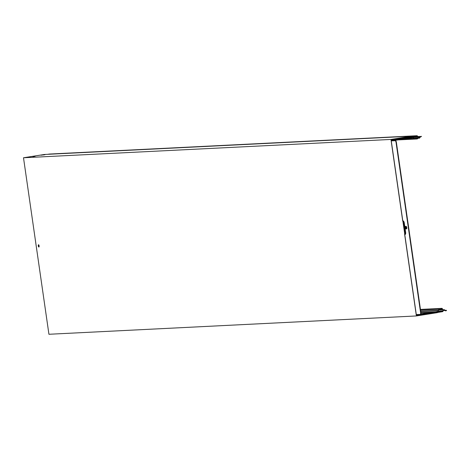 <?xml version="1.0" encoding="UTF-8"?>
<svg xmlns="http://www.w3.org/2000/svg" width="470" height="470" viewBox="0 0 470 470"><rect width="100%" height="100%" fill="white"/><g stroke="black" fill="none" stroke-linecap="round" stroke-linejoin="round"><path stroke-width="0.7" d="M437.699 312.444A0.917 0.858 -92.9 0 1 437.253 312.668L417.243 315.816L417.196 315.458L416.696 315.54L416.561 314.595M391.31 140.835L391.81 139.308L411.814 136.159L44.333 154.489L23.5 157.767L48.933 334.27L416.414 315.946L417.243 315.816L417.513 315.088L424.075 314.583L442.429 311.698A0.917 0.858 87.1 0 0 443.157 310.864A0.917 0.858 -92.9 0 1 444.785 310.429A1.01 0.946 87.1 0 0 445.349 310.811L446.388 310.647M416.414 315.946L416.226 314.606M391.187 140.841L390.981 139.437L23.5 157.767M38.869 247.044A1.157 0.4 81.1 0 1 38.299 245.933A1.157 0.4 81.1 0 1 38.522 244.747A1.157 0.4 81.1 0 1 39.098 245.834A1.157 0.4 81.1 0 1 38.881 247.038A1.157 0.4 81.1 0 1 38.869 247.044M412.46 136.84A0.917 0.858 -92.9 0 0 412.29 136.846L392.286 139.995L391.81 139.308L390.981 139.437M32.882 156.598L35.103 156.263L32.882 156.598M41.066 155.206L44.703 154.63L41.066 155.206M42.799 155.035L45.026 154.701L42.799 155.035M445.184 310.353L446.447 310.3L445.29 310.423A0.652 0.611 -92.9 0 1 445.049 310.212A1.369 1.281 87.1 0 0 442.822 310.835A0.558 0.523 -92.9 0 1 442.382 311.346L421.749 314.524L421.802 314.877M419.211 314.459L417.466 314.736L421.749 314.524M417.466 314.736L417.196 315.458M445.507 310.482L445.672 310.829M415.697 136.676L420.233 136.553A1.01 0.946 87.1 0 0 419.804 137.099A1.01 0.946 -92.9 0 1 418.124 137.181A0.917 0.858 87.1 0 0 417.196 136.606L396.568 139.778L396.621 140.131L417.248 136.958A0.558 0.523 -92.9 0 1 417.812 137.31A1.269 1.193 87.1 0 0 420.121 137.216A0.652 0.611 -92.9 0 1 420.292 136.946L421.308 136.611M391.857 139.661L392.332 140.348L396.621 140.131M428.564 313.331L425.233 313.737L428.564 313.361M403.378 138.591L400.052 138.997L403.383 138.621M437.488 311.822L431.818 312.544L437.817 311.61L438.798 311.575L437.511 311.968M412.308 137.081L406.638 137.804L412.637 136.87L413.618 136.829L412.331 137.228M442.576 309.73L442.464 308.96A0.717 0.67 87.1 0 0 441.7 308.361L441.371 308.408A0.717 0.67 87.1 0 0 440.813 309.219L440.895 309.812M442.241 309.748L442.135 309.013A0.358 0.335 87.1 0 0 441.753 308.714L441.424 308.761A0.358 0.335 87.1 0 0 441.142 309.166L441.236 309.795M438.116 310.423L420.726 311.287M416.726 136.112L416.878 136.089A0.358 0.335 -92.9 0 1 417.26 136.388L417.272 136.459M417.519 138.192A0.358 0.335 -92.9 0 1 417.231 138.556L416.902 138.609A0.358 0.335 -92.9 0 1 416.52 138.309L416.514 138.245M416.179 138.262L416.191 138.362A0.717 0.67 87.1 0 0 416.955 138.961L417.284 138.914A0.717 0.67 87.1 0 0 417.853 138.18M417.607 136.441L417.589 136.335A0.717 0.67 87.1 0 0 416.825 135.736L411.99 136.153M47.74 154.313L49.344 154.06A0.717 0.67 -92.9 0 1 49.479 154.054M414.393 136.741A1.01 0.946 87.1 0 0 414.423 136.653A1.01 0.946 -92.9 0 1 415.174 135.994L415.41 136.335L416.731 136.13L416.496 135.789M392.045 139.649L412.055 136.506L411.814 136.159A0.917 0.858 -92.9 0 1 412.736 136.711M439.174 309.906A1.369 1.281 87.1 0 0 437.911 311.081A0.558 0.523 -92.9 0 1 437.47 311.592L420.756 314.219M418.87 138.121L414.199 138.356A1.269 1.193 -92.9 0 1 412.942 137.634M416.972 136.476L416.731 136.13M38.704 244.829A1.157 0.4 -98.9 0 0 38.634 245.904A1.157 0.4 -98.9 0 0 39.034 246.909M391.293 140.859L395.182 140.712A1.786 0.617 81.1 0 1 396.057 142.445L420.579 312.615A1.786 0.617 81.1 0 1 420.233 314.406A1.786 0.617 81.1 0 1 420.215 314.412L416.291 314.565M396.057 142.445L396.386 142.392A1.786 0.617 -98.9 0 0 395.511 140.659L391.721 140.788M405.68 232.862L404.635 232.979L403.107 222.386L404.118 222.263M406.033 228.855L405.68 226.417M403.266 220.924L402.931 221.153L403.107 222.386L404.124 222.275M396.386 142.392L420.909 312.562L420.579 312.615M402.814 221.012L403.254 221.029A2.144 0.74 81.1 0 1 404.3 223.109L404.788 226.464L406.151 226.393A1.251 0.435 81.1 0 1 406.762 227.586A1.251 0.435 81.1 0 1 406.527 228.867A1.251 0.435 81.1 0 1 406.509 228.867L405.14 228.931L405.628 232.286A2.144 0.74 81.1 0 1 405.211 234.442A2.144 0.74 81.1 0 1 405.187 234.442L404.647 234.459L404.635 232.979M420.256 314.406L420.544 314.36A1.786 0.617 -98.9 0 0 420.568 314.36A1.786 0.617 -98.9 0 0 420.909 312.562M406.015 226.399L406.368 228.837M403.266 221.1L403.442 222.334M404.97 232.95L404.999 234.407L405.316 234.401M405.14 228.931L406.609 228.825M405.211 234.407L404.846 234.395L405.146 234.16M392.286 139.995L396.568 139.778M404.793 234.413L402.866 221.047M430.843 312.632L420.961 313.126M424.075 314.583L424.028 314.23M443.251 310.505L444.785 310.429M420.233 136.553L420.292 136.946M398.895 139.843L398.842 139.49M437.964 310.676L420.762 311.534L437.964 310.67M435.39 311.916L420.92 312.638M442.135 309.013L441.142 309.06M441.7 308.361L420.456 309.419L441.771 308.349M441.371 308.408L420.462 309.454M440.813 309.219L420.574 310.229M417.26 136.388L416.878 136.406M417.231 138.556L416.72 138.585M416.191 138.362L404.652 138.938M416.82 138.973L398.683 139.878M392.186 140.201L391.434 140.236L392.186 140.201M416.825 135.736L49.344 154.06M414.528 136.735L412.825 136.735M437.799 311.287A1.269 1.193 -92.9 0 1 437.94 310.887M420.691 314.929L417.378 315.452M442.822 310.835L437.911 311.081L437.776 311.428L438.663 309.988M414.804 136.717A1.01 0.946 -92.9 0 1 415.41 136.335L415.633 136.676M417.196 136.606L412.29 136.846L412.055 136.506A0.917 0.858 -92.9 0 1 412.83 136.817L412.772 136.746M395.511 140.659L395.182 140.712M405.352 228.902L404.999 226.452M391.269 140.906L402.819 221.047M404.752 234.465L416.297 314.606M405.281 232.909L403.754 222.322M418.124 137.181L419.804 137.099M417.372 136.594L420.544 136.435M413.712 137.51L417.812 137.31M437.47 311.592L442.382 311.346M438.921 309.918L443.827 309.671M446.5 310.652L446.447 310.3M421.42 136.617L421.373 136.265M416.89 138.973L398.648 139.878M416.89 135.73L49.409 154.054M411.902 136.153L44.421 154.483M412.971 137.058L412.161 136.183M413.723 138.327L412.678 137.234M420.568 314.36L420.233 314.406M391.163 140.9L402.714 221.041M404.647 234.459L416.197 314.6M412.372 136.84L417.284 136.594M414.082 138.368L418.987 138.121M439.045 309.906L443.956 309.66"/></g></svg>
